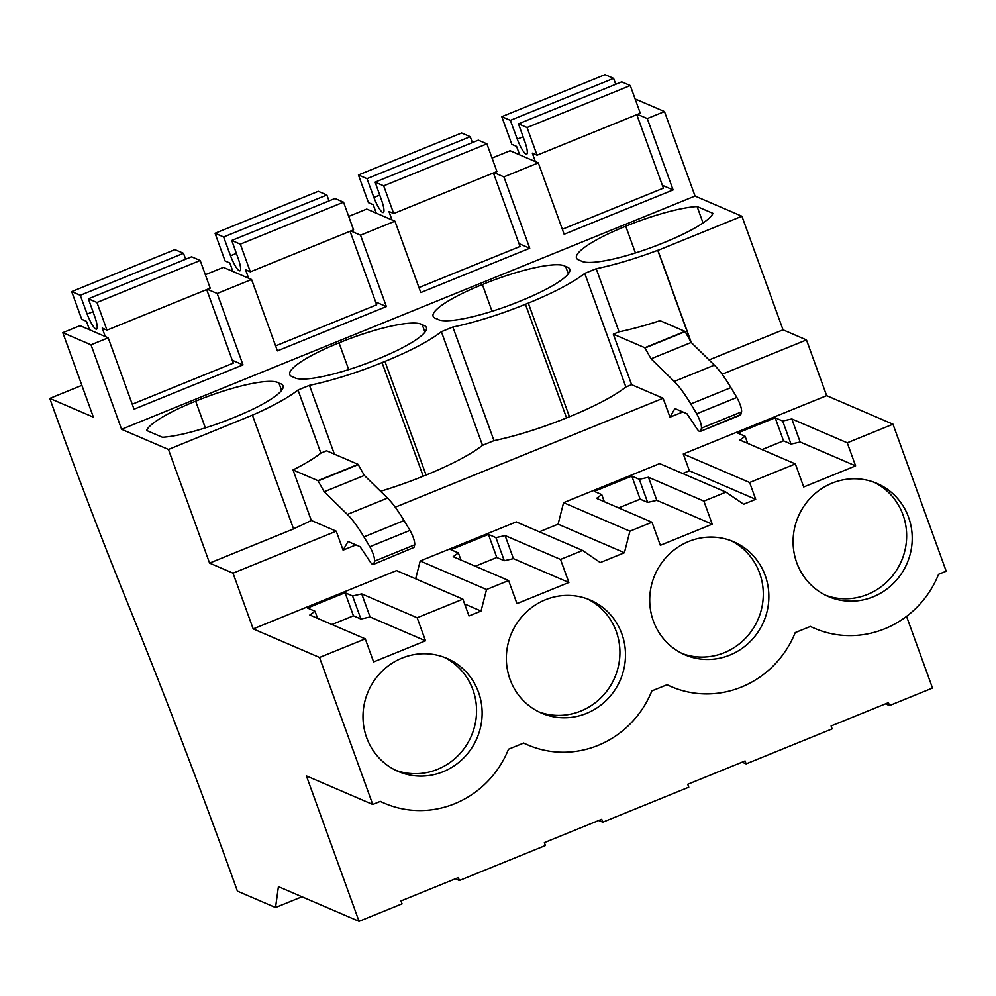 <?xml version="1.0" encoding="UTF-8"?>
<svg xmlns="http://www.w3.org/2000/svg" width="996" height="996" viewBox="0 0 996 996"><rect width="100%" height="100%" fill="white"/><g stroke="black" fill="none" stroke-linecap="round" stroke-linejoin="round"><path stroke-width="1.49" d="M682.671 473.511L689.381 470.784L683.293 453.977L826.655 395.661L806.474 339.922L783.043 329.838L741.92 216.219L695.046 196.05L664.469 111.564L636.27 99.426L635.423 99.762M826.655 395.661L892.989 424.209L946.2 571.206L938.581 574.306A96.214 92.528 113.3 0 1 814.628 628.351A96.214 92.528 113.3 0 1 810.445 626.422L795.219 632.609A96.214 92.528 113.3 0 1 671.267 686.655A96.214 92.528 113.3 0 1 667.083 684.738L651.857 690.925A96.214 92.528 113.3 0 1 527.892 744.971A96.214 92.528 113.3 0 1 523.722 743.041L508.495 749.241A96.214 92.528 113.3 0 1 384.531 803.286A96.214 92.528 113.3 0 1 380.36 801.357L372.741 804.457L319.529 657.46L365.258 638.859L373.612 661.929L425.504 640.814L417.162 617.744L462.891 599.144L468.979 615.951L481.043 611.046L486.546 589.52L508.62 580.544L516.974 603.613L568.878 582.498L560.524 559.428L582.598 550.452L600.264 562.553L624.417 552.73L629.908 531.204L651.994 522.228L660.336 545.298L712.24 524.195L703.886 501.125L725.96 492.136L743.639 504.237L755.703 499.332L749.627 482.512L795.356 463.912L803.71 486.982L855.601 465.879L847.247 442.809L892.989 424.209M885.506 703.848L889.503 705.566L932.505 688.062L906.547 616.362M889.503 705.566L888.444 702.653L831.1 725.972L832.146 728.885L789.143 746.378L746.129 763.87L742.145 762.152M746.129 763.87L745.083 760.956L687.738 784.288L688.784 787.201L645.782 804.693L602.767 822.186L598.77 820.467M602.767 822.186L601.709 819.272L544.364 842.604L545.422 845.517L459.405 880.501L455.409 878.783M459.405 880.501L458.347 877.588L401.002 900.919L402.06 903.833L359.046 921.325L306.407 775.909L372.741 804.457M301.975 896.761L275.531 907.518L278.419 886.627L359.046 921.325M908.564 517.223A61.553 59.2 113.3 0 0 876.99 483.434A61.553 59.2 113.3 0 0 811.989 496.444A61.553 59.2 113.3 0 0 796.75 562.715A61.553 59.2 113.3 0 0 828.323 596.517A61.553 59.2 113.3 0 0 893.325 583.494A61.553 59.2 113.3 0 0 908.564 517.223M765.202 575.539A61.553 59.2 113.3 0 0 733.629 541.737A61.553 59.2 113.3 0 0 668.627 554.76A61.553 59.2 113.3 0 0 653.376 621.031A61.553 59.2 113.3 0 0 684.962 654.82A61.553 59.2 113.3 0 0 749.951 641.81A61.553 59.2 113.3 0 0 765.202 575.539M478.478 692.17A61.553 59.2 113.3 0 0 446.893 658.368A61.553 59.2 113.3 0 0 381.904 671.391A61.553 59.2 113.3 0 0 366.653 737.65A61.553 59.2 113.3 0 0 398.226 771.452A61.553 59.2 113.3 0 0 463.227 758.429A61.553 59.2 113.3 0 0 478.478 692.17M510.014 679.334A61.553 59.2 113.3 0 0 541.6 713.136A61.553 59.2 113.3 0 0 606.589 700.113A61.553 59.2 113.3 0 0 621.84 633.854A61.553 59.2 113.3 0 0 590.255 600.053A61.553 59.2 113.3 0 0 525.265 613.075A61.553 59.2 113.3 0 0 510.014 679.334M795.356 463.912L739.928 440.058L745.108 436.285L737.613 433.061L775.174 417.785L782.669 421.009L791.82 418.955L847.247 442.809M683.293 453.977L749.627 482.512M355.945 544.912L343.097 550.128L348.027 541.5L360.091 546.692L368.283 558.918C371.209 563.898 373.052 565.516 373.824 563.748L374.608 561.109C374.695 557.623 373.114 552.83 369.84 546.729L363.914 536.906C357.751 526.71 352.235 519.215 347.367 514.409L324.186 491.763L317.961 480.67L293.011 469.938L311.3 520.46L336.237 531.192L343.097 550.128M336.237 531.192L233.014 573.173L209.583 563.089L168.461 449.47L121.587 429.301L91.01 344.815L62.81 332.676L93.387 417.162L49.8 398.412A1019.829 199.959 -112.1 0 0 127.139 601.87A1515.202 297.082 -112.1 0 1 237.397 891.109L275.531 907.518M462.891 599.144L396.557 570.596L253.196 628.912L233.014 573.173M415.656 578.813L420.212 560.972L516.277 521.904L582.598 550.452M539.309 531.827L558.084 524.182L563.587 502.669L659.638 463.601L725.96 492.136M806.474 339.922L722.1 374.247M669.972 417.175L663.112 398.238L631.613 384.68L613.324 334.158L644.823 347.716L651.06 358.797L674.242 381.456C679.11 386.261 684.625 393.756 690.788 403.953L696.714 413.776C699.989 419.876 701.582 424.682 701.47 428.156L700.686 430.795C699.927 432.563 698.084 430.944 695.158 425.964L686.966 413.738L674.89 408.547L669.972 417.175L682.808 411.958M663.112 398.238L395.225 507.201M783.043 329.838L709.065 359.93M691.299 342.562L657.933 250.382L741.92 216.219M695.046 196.05L121.587 429.301M452.856 327.037A94.695 18.115 -19.9 0 0 525.44 304.266L528.303 303.108L569.438 416.726L566.562 417.897A94.695 18.115 -19.9 0 1 493.979 440.655L452.856 327.037L441.377 331.705A94.695 18.115 -19.9 0 1 384.942 361.411L382.066 362.581A94.695 18.115 -19.9 0 1 309.482 385.352L298.016 390.021A94.695 18.115 -19.9 0 1 252.249 415.22L168.461 449.47M528.303 303.108A94.695 18.115 -19.9 0 0 584.752 273.39L625.874 387.008L631.613 384.68M613.324 334.158L619.064 331.83L596.218 268.721L584.752 273.39M596.218 268.721A94.695 18.115 -19.9 0 0 657.734 250.295L657.933 250.382M580.556 260.566A69.446 13.284 -19.9 0 0 663.871 242.638A69.446 13.284 -19.9 0 0 712.962 213.356L697.1 206.533A69.446 13.284 -19.9 0 0 625.749 226.229A69.446 13.284 -19.9 0 0 576.485 257.976A69.446 13.284 -19.9 0 0 580.556 260.566M339.026 342.861A69.446 13.284 -19.9 0 0 289.761 374.596A69.446 13.284 -19.9 0 0 293.832 377.198A69.446 13.284 -19.9 0 0 377.148 359.27A69.446 13.284 -19.9 0 0 426.4 327.522A69.446 13.284 -19.9 0 0 422.341 324.933A69.446 13.284 -19.9 0 0 339.026 342.861L348.7 369.591M520.51 300.954A69.446 13.284 -19.9 0 0 569.774 269.206A69.446 13.284 -19.9 0 0 565.703 266.617A69.446 13.284 -19.9 0 0 482.388 284.545A69.446 13.284 -19.9 0 0 433.123 316.28A69.446 13.284 -19.9 0 0 437.194 318.882A69.446 13.284 -19.9 0 0 520.51 300.954M195.664 401.176A69.446 13.284 -19.9 0 0 146.574 430.459L162.435 437.281A69.446 13.284 -19.9 0 0 233.774 417.573A69.446 13.284 -19.9 0 0 283.038 385.838A69.446 13.284 -19.9 0 0 278.967 383.236A69.446 13.284 -19.9 0 0 195.664 401.176L205.338 427.894M664.469 111.564L647.263 118.561L673.097 189.937L564.147 234.259L538.301 162.871L503.901 176.877L529.735 248.253L420.773 292.563L394.939 221.187L360.527 235.181L386.373 306.556L277.411 350.878L251.577 279.502L217.165 293.496L242.999 364.872L232.28 360.253M91.01 344.815L108.203 337.818L134.049 409.194L242.999 364.872M647.263 118.561L637.502 114.366M108.203 337.818L80.004 325.68L62.81 332.676M251.577 279.502L223.378 267.364L205.325 274.709M394.939 221.187L366.74 209.06L348.7 216.393M538.301 162.871L510.101 150.745L492.061 158.078M81.871 385.365L49.8 398.412M791.82 418.955L800.174 442.025L855.601 465.879M762.065 449.582L783.528 440.855L791.023 444.079L800.174 442.025M825.572 595.235A61.553 59.2 113.3 0 0 888.843 579.971A61.553 59.2 113.3 0 0 902.999 514.832A61.553 59.2 113.3 0 0 874.164 482.301M782.669 421.009L791.023 444.079M775.174 417.785L783.528 440.855M745.108 436.285L747.685 443.394M644.823 347.716L684.974 331.394L660.024 320.662A94.695 18.115 -19.9 0 1 619.064 331.83M684.974 331.394L691.212 342.475L714.381 365.134C719.249 369.927 724.764 377.422 730.927 387.618L736.853 397.441C740.128 403.567 741.721 408.36 741.622 411.834L740.327 415.158L700.176 431.492L740.837 414.473M657.734 250.295L690.925 341.989M625.749 226.229L635.423 252.959M697.1 206.533L703.039 222.955M673.097 189.937L662.365 185.318M503.901 176.877L494.141 172.669M651.06 358.797L691.212 342.475M644.935 348.015L685.074 331.68M689.381 470.784L755.703 499.332M253.196 628.912L319.529 657.46M365.258 638.859L309.831 615.005L315.01 611.233L307.515 608.008L345.077 592.732L352.572 595.957L361.722 593.89L417.162 617.744M293.521 528.789A94.695 18.115 -19.9 0 0 311.3 520.46M252.449 415.307L293.571 528.926L209.583 563.089M361.722 593.89L370.076 616.96L425.504 640.814M331.967 624.529L353.431 615.802L360.925 619.026L370.076 616.96M395.474 770.182A61.553 59.2 113.3 0 0 458.758 754.918A61.553 59.2 113.3 0 0 472.901 689.767A61.553 59.2 113.3 0 0 444.079 657.248M352.572 595.957L360.925 619.026M345.077 592.732L353.431 615.802M315.01 611.233L317.587 618.342M413.963 547.427L373.313 564.446L413.963 547.427L414.747 544.787C414.846 541.301 413.253 536.508 409.979 530.395L404.065 520.572C397.902 510.375 392.387 502.88 387.519 498.087L364.337 475.428L324.186 491.763M293.011 469.938A94.695 18.115 -19.9 0 0 320.861 453.118L298.016 390.021M364.337 475.428L358.099 464.348L326.601 450.79L320.861 453.118M309.482 385.352L334.395 454.139M278.967 383.236L281.582 390.432M217.165 293.496L207.417 289.301M358.199 464.634L318.06 480.968M358.099 464.348L317.961 480.67M569.438 416.726A94.695 18.115 -19.9 0 0 625.874 387.008M493.979 440.655L482.512 445.324A94.695 18.115 -19.9 0 1 426.064 475.042L423.2 476.2A94.695 18.115 -19.9 0 1 380.547 491.277M441.377 331.705L482.512 445.324M482.388 284.545L492.061 311.275M565.703 266.617L568.305 273.813M529.735 248.253L519.003 243.634M360.527 235.181L350.779 230.985M558.084 524.182L624.417 552.73M563.587 502.669L629.908 531.204M651.994 522.228L596.554 498.374L601.746 494.601L594.251 491.377L631.813 476.1L639.308 479.325L648.458 477.271L703.886 501.125M648.458 477.271L656.812 500.341L712.24 524.195M618.69 507.898L640.154 499.17L647.649 502.395L656.812 500.341M682.198 653.55A61.553 59.2 113.3 0 0 745.481 638.287A61.553 59.2 113.3 0 0 759.624 573.136A61.553 59.2 113.3 0 0 730.803 540.616M639.308 479.325L647.649 502.395M631.813 476.1L640.154 499.17M601.746 494.601L604.311 501.71M422.341 324.933L424.943 332.129M386.373 306.556L375.641 301.95M464.646 603.987L481.043 611.046M420.212 560.972L486.546 589.52M508.62 580.544L453.192 556.689L458.372 552.917L450.877 549.692L488.438 534.416L495.933 537.641L505.097 535.574L560.524 559.428M505.097 535.574L513.438 558.644L568.878 582.498M475.329 566.214L496.792 557.486L504.287 560.711L513.438 558.644M538.836 711.866A61.553 59.2 113.3 0 0 602.119 696.602A61.553 59.2 113.3 0 0 616.263 631.452A61.553 59.2 113.3 0 0 587.441 598.932M495.933 537.641L504.287 560.711M488.438 534.416L496.792 557.486M458.372 552.917L460.949 560.026M537.068 155.214L640.291 113.233L630.281 85.544L621.703 81.859L518.48 123.84L527.058 127.538L537.068 155.214L532.312 153.16L535.362 161.613M562.342 229.267L663.398 188.157L636.793 114.652M615.752 84.274L613.586 78.373L605.02 74.675L501.797 116.669L511.807 144.345L516.575 146.387L519.638 154.841M613.586 78.373L510.363 120.354L517.26 139.141A15.787 3.1 -112.1 0 0 526.697 154.206A15.787 3.1 -112.1 0 0 525.166 142.553L518.48 123.84M510.363 120.354L501.797 116.669M523.099 136.763L517.26 139.141M630.281 85.544L527.058 127.538M393.706 213.53L496.929 171.536L486.907 143.86L478.341 140.175L375.119 182.156L383.684 185.854L393.706 213.53L388.938 211.476L392.001 219.929M418.967 287.583L520.037 246.473L493.418 172.968M472.39 142.59L470.224 136.689L461.646 132.991L358.423 174.972L368.445 202.661L373.214 204.703L376.276 213.156M470.224 136.689L367.001 178.67L373.886 197.457A15.787 3.1 -112.1 0 0 383.336 212.509A15.787 3.1 -112.1 0 0 381.804 200.868L375.119 182.156M367.001 178.67L358.423 174.972M379.737 195.079L373.886 197.457M486.907 143.86L383.684 185.854M250.345 271.833L353.568 229.852L343.545 202.176L334.98 198.49L231.757 240.472L240.322 244.157L250.345 271.833L245.576 269.791L248.639 278.245M275.606 345.898L376.675 304.788L350.057 231.284M329.029 200.906L326.862 194.992L318.284 191.307L215.061 233.288L225.084 260.964L229.852 263.019L232.915 271.472M326.862 194.992L223.639 236.986L230.524 255.773A15.787 3.1 -112.1 0 0 239.974 270.825A15.787 3.1 -112.1 0 0 238.442 259.184L231.757 240.472M223.639 236.986L215.061 233.288M236.376 253.395L230.524 255.773M343.545 202.176L240.322 244.157M106.983 330.149L210.206 288.168L200.184 260.491L191.606 256.806L88.383 298.788L96.961 302.473L106.983 330.149L102.215 328.095L105.277 336.548M132.244 404.214L233.301 363.104L206.695 289.587M185.667 259.221L183.501 253.308L174.923 249.623L71.7 291.604L81.722 319.28L86.49 321.335L89.54 329.788M183.501 253.308L80.278 295.289L87.162 314.089A15.787 3.1 -112.1 0 0 96.6 329.141A15.787 3.1 -112.1 0 0 95.068 317.487L88.383 298.788M80.278 295.289L71.7 291.604M93.002 311.711L87.162 314.089M200.184 260.491L96.961 302.473M701.47 428.156L741.622 411.834M696.714 413.776L736.853 397.441M690.788 403.953L730.927 387.618M674.242 381.456L714.381 365.134M414.747 544.787L374.608 561.109M409.979 530.395L369.84 546.729M404.065 520.572L363.914 536.906M387.519 498.087L347.367 514.409M525.44 304.266L566.562 417.897M384.942 361.411L426.064 475.042M382.066 362.581L423.2 476.2M810.296 626.484L814.628 628.351M380.198 801.419L384.531 803.286M666.934 684.8L671.267 686.655M523.56 743.103L527.892 744.971"/></g></svg>
